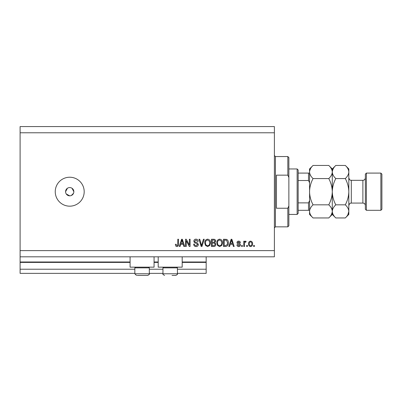 <?xml version="1.0" encoding="UTF-8"?>
<svg xmlns="http://www.w3.org/2000/svg" width="402" height="402" viewBox="0 0 402 402"><rect width="100%" height="100%" fill="white"/><g stroke="black" fill="none" stroke-linecap="round" stroke-linejoin="round"><path stroke-width="0.6" d="M20.1 132.776L274.395 132.776L274.395 126.575L20.1 126.575L20.1 273.36L134.841 273.36M149.313 273.36L162.961 273.36M177.433 273.36L206.171 273.36L206.171 269.224L177.433 269.224M20.1 269.224L134.841 269.224M149.313 269.224L162.961 269.224M182.186 262.4L206.171 262.4L206.171 269.224M206.171 262.4L206.171 261.988L182.186 261.988M20.1 261.988L130.087 261.988M154.072 261.988L158.202 261.988M206.171 256.823L206.171 261.988M154.072 256.823L154.072 267.159L130.087 267.159L130.087 256.823M158.202 256.823L158.202 267.159L182.186 267.159L182.186 256.823M66.28 193.995L69.717 195.829L70.526 195.754M69.717 187.563A4.136 4.136 0 0 0 65.581 191.699A4.136 4.136 0 0 0 69.717 195.829A4.136 4.136 0 0 0 73.852 191.699A4.136 4.136 0 0 0 69.717 187.563M67.425 188.257L65.581 191.699M69.717 177.227A14.472 14.472 0 0 0 55.245 191.699A14.472 14.472 0 0 0 69.717 206.171A14.472 14.472 0 0 0 84.189 191.699A14.472 14.472 0 0 0 69.717 177.227M73.772 192.508L73.852 191.699L72.013 188.257M20.1 256.823L274.395 256.823L274.395 132.776M186.247 240.723L186.247 246.481L185.493 246.481L185.493 239.245L186.297 239.245L189.347 245.014L189.347 239.245L190.101 239.245L190.101 246.481L189.297 246.481L186.247 240.723M198.367 244.471C198.236 245.833 197.472 246.537 196.091 246.577C194.568 246.481 193.759 245.667 193.669 244.135L194.422 244.039C194.518 245.099 195.096 245.667 196.156 245.733L197.618 244.491L195.809 243.125C194.633 242.934 193.98 242.27 193.859 241.135C193.965 239.863 194.668 239.2 195.96 239.155C197.332 239.22 198.075 239.939 198.181 241.316L197.427 241.411L195.985 239.999L194.608 241.155L194.844 241.888L197.251 242.743L198.367 244.471M204.226 239.245L201.945 246.481L201.171 246.481L199.005 239.245L199.779 239.245L201.518 245.637L203.442 239.245L204.226 239.245M207.623 246.577L205.492 245.441L204.759 242.959C204.673 240.808 205.628 239.542 207.628 239.155C209.593 239.527 210.547 240.768 210.492 242.873L209.754 245.471L207.623 246.577M219.653 246.577L217.522 245.441L216.789 242.959C216.703 240.808 217.658 239.542 219.658 239.155C221.618 239.527 222.572 240.768 222.522 242.873L221.783 245.471L219.653 246.577M230.23 244.321L229.597 246.481L228.818 246.481L231.13 239.245L231.859 239.245L234.175 246.481L233.391 246.481L232.758 244.321L230.23 244.321M254.376 245.451L254.376 246.481L253.627 246.481L253.627 245.451L254.376 245.451M20.1 250.617L274.395 250.617M252.592 243.798C252.692 245.366 252.019 246.29 250.572 246.577C249.145 246.3 248.471 245.391 248.552 243.853C248.471 242.311 249.145 241.401 250.572 241.125C251.979 241.396 252.652 242.285 252.592 243.798M247.421 245.451L247.421 246.481L246.672 246.481L246.672 245.451L247.421 245.451M244.511 243.758L244.511 246.481L243.758 246.481L243.758 241.22L244.511 241.22L244.511 242.059L245.396 241.125L246.109 241.411L245.828 242.16L245.315 242.064L244.642 242.682L244.511 243.758M242.351 245.451L242.351 246.481L241.597 246.481L241.597 245.451L242.351 245.451M240.471 244.878C240.386 245.974 239.793 246.537 238.693 246.577C237.632 246.521 237.034 245.959 236.899 244.888L237.652 244.793L238.743 245.828L239.718 245.009L238.838 244.24C237.793 244.114 237.175 243.577 236.994 242.627C237.09 241.642 237.647 241.14 238.662 241.125C239.662 241.145 240.235 241.647 240.376 242.632L239.622 242.723L238.687 241.878L237.743 242.522L238.823 243.26C239.838 243.386 240.386 243.929 240.471 244.878M228.346 242.828C228.477 244.969 227.557 246.185 225.592 246.481L223.462 246.481L223.462 239.245L226.653 239.381C227.899 240.14 228.467 241.285 228.346 242.828M215.849 244.361C215.789 245.763 215.055 246.471 213.658 246.481L211.432 246.481L211.432 239.245L213.673 239.245C214.889 239.255 215.552 239.863 215.658 241.064L214.854 242.582L215.849 244.361M180.704 244.321L180.076 246.481L179.292 246.481L181.603 239.245L182.337 239.245L184.649 246.481L183.87 246.481L183.237 244.321L180.704 244.321M176.905 246.577L175.774 246.064L175.347 244.321L176.096 244.23L176.94 245.733L177.689 245.185L177.79 239.245L178.538 239.245L178.538 244.16C178.684 245.527 178.141 246.331 176.905 246.577M71.3 195.518L73.541 193.277M250.552 241.878C249.632 242.15 249.215 242.808 249.3 243.848C249.215 244.913 249.642 245.572 250.592 245.828C251.511 245.552 251.928 244.893 251.838 243.848C251.928 242.788 251.496 242.13 250.552 241.878M231.16 241.371L230.477 243.476L232.512 243.476L231.497 239.999L231.16 241.371M224.21 240.094L224.21 245.637L225.502 245.637L227.306 244.582L227.592 242.813L226.507 240.235L224.21 240.094M219.663 239.999C218.13 240.311 217.422 241.3 217.537 242.974C217.492 244.532 218.196 245.451 219.648 245.733C221.145 245.431 221.849 244.466 221.768 242.853L221.452 241.215L219.663 239.999M212.181 240.094L212.181 242.255L214.251 242.185L214.909 241.185C214.809 240.346 214.311 239.979 213.412 240.094L212.181 240.094M212.181 243.099L212.181 245.637L214.402 245.547L215.095 244.366C215.015 243.461 214.507 243.039 213.568 243.099L212.181 243.099M207.633 239.999C206.105 240.311 205.397 241.3 205.512 242.974C205.462 244.532 206.166 245.451 207.618 245.733C209.115 245.431 209.824 244.466 209.738 242.853L209.427 241.215L207.633 239.999M181.634 241.371L180.95 243.476L182.985 243.476L181.97 239.999L181.634 241.371M148.609 267.159L149.313 267.863L134.841 267.863L134.841 273.772L149.313 273.772C149.77 274.089 149.222 274.641 147.66 275.425L137.208 275.425M146.946 275.425L147.66 275.425C149.222 274.641 149.77 274.089 149.313 273.772L149.313 267.863M140.228 275.425L143.926 275.425M176.729 267.159L177.433 267.863L162.961 267.863L162.961 273.772L177.433 273.772C177.89 274.089 177.337 274.641 175.78 275.425L172.046 275.425M173.815 275.425L175.78 275.425C177.337 274.641 177.89 274.089 177.433 273.772L177.433 267.863M287.832 175.156L287.832 156.549L288.867 157.584L288.867 177.483L287.832 175.156L276.46 175.156L276.46 208.236L287.832 208.236L288.867 205.909L288.867 225.808L287.832 226.844L287.832 208.236M288.867 205.909L288.867 177.483M297.133 168.956L298.168 169.991L298.168 213.407L297.133 214.437L297.133 168.956L288.867 168.956M309.54 182.684L308.505 180.513L308.505 173.091L309.54 173.091L298.168 173.091M298.168 180.513L308.505 180.513M298.168 202.879L308.505 202.879L309.54 200.709M309.54 210.301L308.505 210.301L309.54 210.301M298.168 210.301L308.505 210.301L308.505 202.879M365.363 209.271L365.363 174.121L366.393 173.091L366.393 210.301L365.363 209.271M380.865 173.091L381.9 174.121L381.9 209.271L380.865 210.301L380.865 173.091L366.393 173.091M328.766 165.438L332.283 168.956L332.283 172.001C332.147 174.307 330.977 176.498 328.766 178.568C330.967 182.679 332.142 187.056 332.283 191.699C332.142 196.327 330.967 200.704 328.766 204.824C330.962 206.869 332.137 209.06 332.283 211.392C332.147 213.698 330.977 215.884 328.766 217.954L313.057 217.954C310.862 215.914 309.686 213.723 309.54 211.392C309.676 209.085 310.846 206.899 313.057 204.824C310.852 200.714 309.681 196.337 309.54 191.699C309.681 187.066 310.852 182.689 313.057 178.568C310.862 176.523 309.686 174.332 309.54 172.001C309.676 169.694 310.846 167.508 313.057 165.438L328.766 165.438C330.962 167.478 332.137 169.669 332.283 172.001L332.208 171.096M328.766 204.824L313.057 204.824M331.308 214.753L332.208 212.296M313.057 165.438L309.54 168.956L309.61 212.296M310.515 168.639L309.61 171.096M328.766 178.568L313.057 178.568M347.851 214.753L348.82 211.392C348.675 209.06 347.504 206.869 345.303 204.824C347.509 200.709 348.68 196.332 348.82 191.699C348.68 187.066 347.509 182.689 345.303 178.568C347.514 176.498 348.685 174.307 348.82 172.001C348.675 169.669 347.504 167.478 345.303 165.438L348.82 168.956L348.82 211.392C348.685 213.698 347.514 215.884 345.303 217.954L335.801 217.954C333.6 215.914 332.429 213.723 332.283 211.392C332.414 209.085 333.59 206.899 335.801 204.824C333.595 200.704 332.419 196.327 332.283 191.699C332.424 187.061 333.595 182.684 335.801 178.568C333.6 176.523 332.429 174.332 332.283 172.001L332.283 214.437L328.766 217.954M309.54 211.392L309.54 214.437L313.057 217.954M332.283 211.392L332.353 212.296M332.283 172.001C332.414 169.694 333.59 167.508 335.801 165.438L345.303 165.438M333.253 168.639L332.353 171.096M348.82 211.392L348.82 214.437L345.303 217.954M348.82 172.001L348.75 171.096M345.303 204.824L335.801 204.824M345.303 178.568L335.801 178.568M20.1 262.4L130.087 262.4M154.072 262.4L158.202 262.4M287.832 156.549L275.425 156.549L275.425 226.844L274.395 227.879M351.303 203.065L362.88 203.065L362.88 180.327L351.303 180.327L351.303 203.065C350.494 203.683 350.202 201.91 348.82 205.548M134.841 273.772L136.494 275.425L134.841 273.772M135.544 267.159L134.841 267.863M162.961 273.772C162.503 274.089 163.051 274.641 164.614 275.425C163.051 274.641 162.503 274.089 162.961 273.772M163.664 267.159L162.961 267.863M275.425 156.549L274.395 155.519M287.832 226.844L275.425 226.844M297.133 214.437L288.867 214.437M351.303 180.327C350.494 179.714 350.202 181.483 348.82 177.845M362.88 180.327C364.388 180.176 365.212 179.352 365.363 177.845M380.865 210.301L366.393 210.301M332.283 214.437L335.801 217.954M332.283 168.956L335.801 165.438M362.88 203.065C364.388 203.216 365.212 204.04 365.363 205.548"/></g></svg>
